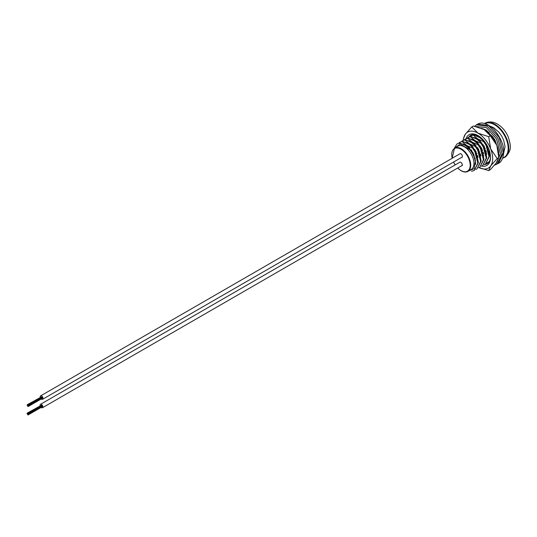 <?xml version="1.0" encoding="UTF-8"?>
<svg xmlns="http://www.w3.org/2000/svg" width="537" height="537" viewBox="0 0 537 537"><rect width="100%" height="100%" fill="white"/><g stroke="black" fill="none" stroke-linecap="round" stroke-linejoin="round"><path stroke-width="0.81" d="M467.955 171.357L471.171 169.504A13.445 7.76 -120 0 0 473.231 158.73A13.445 7.76 -120 0 0 464.451 146.883A13.445 7.76 -120 0 0 457.725 146.218L454.51 148.078A13.445 7.76 60 0 1 461.236 148.742A13.445 7.76 60 0 1 470.016 160.59A13.445 7.76 60 0 1 467.955 171.357C466.056 172.424 463.746 172.209 461.035 170.712L457.658 168.041M494.389 139.204L492.604 136.559L492.114 136.841L494.107 139.842M489.234 161.65L486.965 162.953M488.193 162.416L489.1 161.872M485.394 164.027L489.516 156.307L486.589 145.077L484.213 141.399L483.723 141.687L486.092 145.366L489.019 156.589L485.394 164.027L484.166 164.564M482.602 165.644L486.717 157.918L483.79 146.695L481.421 143.017L480.93 143.298L483.3 146.977L486.227 158.2L482.602 165.644L481.374 166.175M479.803 167.255L483.918 159.536L480.998 148.306L478.621 144.628L478.131 144.916L480.501 148.595L483.428 159.818L479.803 167.255L478.574 167.792M477.01 168.873L481.125 161.147L478.198 149.924L475.829 146.245L475.339 146.527L477.708 150.206L480.635 161.429L477.01 168.873L475.782 169.403M474.211 170.484L478.326 162.758L475.406 151.535L473.03 147.856L472.54 148.138L474.909 151.823L477.836 163.047L474.211 170.484L471.593 171.283M480.3 141.855L479.91 140.58M479.299 137.351L479.246 136.579M477.024 138.969L477.064 139.305M477.937 143.01L478.467 144.46M477.5 143.466L477.111 142.198M476.5 138.962L476.447 138.19M474.225 140.58L474.265 140.922M475.138 144.628L475.675 146.071M474.708 145.084L474.319 143.809M473.708 140.58L473.654 139.808M471.432 142.198L471.473 142.533M472.345 146.239L472.647 147.091M471.909 146.695L471.52 145.426M470.909 142.191L470.855 141.419M472.714 135.042L473.251 134.565M473.842 134.888L470.976 135.827L473.842 134.888L479.836 137.68L484.213 141.399M468.633 143.809L473.03 147.856M469.546 147.856L470.083 149.299M469.116 148.313L468.727 147.037M468.116 143.809L468.056 143.037M469.922 136.66L470.976 135.827A16.419 9.478 60 0 1 471.855 134.821M471.043 136.505L468.183 137.445L471.043 136.505L477.037 139.291L481.421 143.017M465.841 145.42L465.881 145.762M465.317 145.42L465.264 144.648M467.123 138.271L468.183 137.445M468.251 138.116L465.384 139.056L468.251 138.116L474.245 140.909L478.621 144.628M464.33 139.888L465.384 139.056M465.451 139.734L462.592 140.674L465.451 139.734L471.446 142.52L475.829 146.245M461.531 141.5L462.592 140.674M462.659 141.345L459.793 142.285L462.659 141.345L468.653 144.138M458.739 143.117L459.793 142.285M459.86 142.956L457 143.903L459.86 142.956L465.854 145.749L470.237 149.474L469.862 149.689A15.815 9.129 -120 0 1 475.346 161.261C474.661 156.979 472.956 153.052 470.237 149.474M454.268 148.225L457 143.903M472.54 148.138L466.546 145.352L462.162 141.627M475.446 164.423L475.634 162.704L473.117 152.857L466.546 145.352L462.283 143.896M475.339 146.527L469.345 143.735L464.961 140.016M478.339 162.208L475.91 151.246L469.345 143.735L465.076 142.285M478.131 144.916L472.137 142.124L467.761 138.398M481.132 160.59L478.709 149.628L472.137 142.124L467.875 140.667M480.93 143.298L474.936 140.506L470.553 136.787M483.931 158.979L481.501 148.017L474.936 140.506L470.667 139.056M483.723 141.687L477.729 138.895L473.352 135.17M486.723 157.361L484.3 146.4L477.729 138.895L473.466 137.438M489.522 155.75L488.865 149.138M489.194 132.612L486.2 130.39M489.227 132.646L486.797 131.397M463.451 144.03L463.35 144.379M466.25 142.419L466.143 142.761M465.841 144.943L465.848 145.742M469.043 140.801L468.942 141.15M468.64 143.325L468.64 144.131M469.157 147.453L469.539 148.729M480.159 137.056L476.259 135.827M471.842 139.19L471.741 139.533M471.432 141.714L471.439 142.513M471.956 145.842L472.338 147.118M477.648 155.482L477.212 155.737L477.883 156.327M474.634 137.573L474.533 137.922M474.231 140.097L474.231 140.902M474.748 144.225L475.131 145.507M480.253 153.978L480.575 154.314M480.447 153.864L480.004 154.119L480.675 154.71M477.433 135.962L477.333 136.311M477.024 138.486L477.031 139.284M477.547 142.614L477.93 143.889M483.24 152.253L482.803 152.508L483.475 153.099M479.823 136.868L479.823 137.673M480.34 140.996L480.722 142.278M485.844 150.749L486.166 151.085M486.039 150.642L485.602 150.89L486.267 151.481M468.68 170.941L474.104 168.692L475.346 161.261M489.026 133.371L492.604 136.559M465.196 144.621L465.156 145.326M467.996 143.003L467.949 143.708M468.183 146.561L468.425 147.668M474.728 158.361L475.299 158.885M470.788 141.392L470.748 142.097M470.976 144.943L471.218 146.057M477.521 156.75L478.091 157.274M473.587 139.774L473.54 140.479M473.775 143.332L474.017 144.44M480.32 155.133L480.89 155.656M476.379 138.163L476.339 138.868M476.567 141.714L476.809 142.829M483.112 153.522L483.683 154.045M479.179 136.546L479.132 137.257M479.366 140.103L479.608 141.211M485.911 151.904L486.482 152.427M455.269 147.635L460.175 144.097L459.37 143.245M460.175 144.097L469.862 149.689M461.424 165.866A1.98 1.141 -120 0 0 461.941 165.785A1.98 1.141 -120 0 0 461.813 163.302M461.458 157.482A1.98 1.141 -120 0 0 461.941 157.395A1.98 1.141 -120 0 0 462.35 156.609M453.02 149.756L452.859 150.172M473.439 154.837L473.929 154.549M474.627 158.019L475.044 157.784M473.983 156.133L474.453 155.864M473.359 148.293L473.849 148.011M474.46 149.917L474.97 149.622M471.15 149.756L471.708 150.535M472.432 147.219L472.956 146.91M42.074 406.381L28.038 414.168M41.967 406.133L41.711 405.657M41.671 405.623L27.642 413.409M41.51 405.408L27.447 413.43M41.309 405.422L27.246 413.45L27.407 414.249L27.246 413.45M41.174 405.408L27.051 413.201L27.206 414L27.051 413.201M41.134 407.408A1.98 1.141 -120 0 0 41.477 407.657A1.98 1.141 -120 0 0 42.463 407.751A1.98 1.141 -120 0 0 42.765 406.167A1.98 1.141 -120 0 0 41.477 404.428A1.98 1.141 -120 0 0 40.49 404.327A1.98 1.141 -120 0 0 40.121 405.65M42.463 407.751L461.84 165.624A1.98 1.141 -120 0 0 462.142 164.04A1.98 1.141 -120 0 0 460.853 162.302A1.98 1.141 -120 0 0 459.867 162.201L40.49 404.327M42.201 397.937L28.132 405.75M42.094 397.689L27.971 405.482M41.805 397.179L27.776 404.965M41.638 396.964L27.575 404.985M41.443 396.984L27.38 405.005L27.535 405.804L27.38 405.005M41.302 396.964L27.179 404.757L27.34 405.563L27.179 404.757M41.262 398.964A1.98 1.141 -120 0 0 41.604 399.213A1.98 1.141 -120 0 0 42.598 399.306A1.98 1.141 -120 0 0 42.9 397.722A1.98 1.141 -120 0 0 41.604 395.984A1.98 1.141 -120 0 0 40.617 395.883A1.98 1.141 -120 0 0 40.248 397.212M42.598 399.306L461.974 157.187A1.98 1.141 -120 0 0 462.276 155.602A1.98 1.141 -120 0 0 460.981 153.857A1.98 1.141 -120 0 0 459.994 153.763L40.617 395.883M27.656 405.784L27.736 406.321L27.656 405.784M476.621 153.79A17.748 10.243 60 0 1 476.225 153.206M471.929 142.835A17.748 10.243 60 0 1 471.781 141.909M472.795 147.004A16.419 9.478 60 0 1 472.647 146.561M471.754 142.714A16.419 9.478 60 0 1 471.654 141.835M484.314 164.517A16.419 9.478 -120 0 0 490.529 156.764M481.709 166.061A17.748 10.243 -120 0 0 490.536 157.321A17.748 10.243 -120 0 0 477.99 135.586A17.748 10.243 -120 0 0 466.062 138.674M467.318 142.728A16.419 9.478 -120 0 0 467.318 142.829A16.419 9.478 -120 0 0 467.324 143.366M467.633 146.111A16.419 9.478 -120 0 0 467.861 147.192M475.131 160.006A16.419 9.478 -120 0 0 475.534 160.395M478.467 135.874A16.419 9.478 -120 0 0 468.848 137.063M473.829 154.609A16.419 9.478 60 0 1 471.52 150.427M469.768 144.896A16.419 9.478 60 0 1 469.613 143.916M469.452 141.399A16.419 9.478 60 0 1 469.472 140.909M490.341 135.78L484.139 129.578A20.755 11.982 60 0 1 496.846 145.393L490.341 135.78L488.73 136.707L490.697 148.944L497.208 158.549L498.813 157.623L496.846 145.393A20.755 11.982 -120 0 1 498.813 154.998L498.813 157.623L496.846 162.342L490.341 169.679L488.73 170.605L479.078 167.611A20.755 11.982 -120 0 0 490.697 165.893L488.73 170.605M497.208 158.549L490.697 165.893A20.755 11.982 -120 0 0 490.697 148.944A20.755 11.982 -120 0 0 477.984 133.129L488.73 136.707M463.31 140.264L463.31 138.982L465.277 134.263L471.781 126.927L473.392 125.994L484.139 129.578M471.781 126.927L477.984 133.129A20.755 11.982 -120 0 0 465.277 134.263A20.755 11.982 -120 0 0 463.357 140.238M463.451 144.037A20.755 11.982 -120 0 0 463.505 144.453M488.133 163.013A16.419 9.478 60 0 1 486.576 163.282M457.732 168A13.049 7.531 -120 0 0 460.954 170.531A13.049 7.531 -120 0 0 470.177 165.208A13.049 7.531 -120 0 0 460.954 149.226A13.049 7.531 -120 0 0 452.214 158.254M502.766 157.885A19.359 11.176 -120 0 0 507.478 142.97A19.359 11.176 -120 0 0 494.503 124.705A19.359 11.176 -120 0 0 485.106 123.591M494.805 124.208A19.755 11.405 60 0 1 507.572 141.157A19.755 11.405 60 0 1 505.169 157.133C512.862 149.568 510.19 144.513 508.492 137.573C506.096 131.619 502.417 127.121 497.47 124.074C493.375 121.698 489.368 121.328 485.441 122.96A19.755 11.405 60 0 1 494.805 124.208M453.584 162.026A13.049 7.531 -120 0 0 455.208 164.893M488.938 133.283A13.841 7.988 60 0 1 488.912 132.438M494.731 165.013L497.128 164.1L502.075 153.743L497.839 138.083L487.119 126.175L476.393 124.866L474.648 126.249M496.02 163.456L500.511 153.743L496.503 138.855L486.334 127.531L475.795 126.51M472.567 139.385L472.701 140.016M473.574 143.164L474.05 144.473M480.219 154.797L480.863 155.522M498.148 149.561L494.933 139.761L486.334 130.102L481.508 128.289M474.809 140.432L475.05 141.439M477.433 147.507L478.87 149.944M483.589 155.522L483.958 155.851M476.01 138.002L476.097 138.727M476.789 141.909L477.212 143.191M482.817 152.555L483.522 153.3M477.527 138.768L477.729 139.748M480.038 145.903L482.159 149.36M486.401 154.025L486.757 154.32M477.702 124.114C482.018 121.657 487.475 123.463 494.074 129.545C501.081 138.11 504.283 145.997 503.679 153.206C502.954 158.751 501.209 162.127 498.437 163.342L503.384 152.985L499.148 137.331L488.422 125.423L477.702 124.114L476.393 124.866M502.632 158.234L505.169 157.133M484.582 123.436L485.441 122.96M454.51 148.078L452.141 158.294M453.517 162.067L455.141 164.933M476.883 147.722L477.386 147.433M479.682 146.111L480.185 145.816M482.474 144.493L482.978 144.205M488.395 149.279L488.824 149.031M476.507 153.857L476.99 153.575M479.306 152.246L479.789 151.964M482.098 150.629L482.582 150.353M484.898 149.018L485.381 148.736M487.69 147.4L488.039 147.198M475.715 146.118L476.205 145.836M478.507 144.5L478.997 144.218M481.306 142.889L481.796 142.607M27.803 413.685L41.752 405.63M27.843 413.92L41.792 405.865M28.199 414.443L42.148 406.388M27.998 414.725L41.953 406.67M27.998 414.994L41.953 406.939M27.931 405.24L41.886 397.185M28.327 405.999L42.282 397.944M28.132 406.281L42.081 398.226M28.132 406.549L42.081 398.494M503.679 153.213L505.035 146.675L503.679 140.291L501.793 136.257L499.088 132.364L493.617 127.631L490.308 126.249M494.698 165.054L498.43 163.342M472.298 139.298L472.419 139.868M473.258 142.909L473.708 144.178M480.36 155.294L480.944 155.945M497.497 147.219L494.577 139.533L486.488 130.558L483.407 129.175M477.588 135.995L477.615 136.445M477.997 139.07L478.252 140.123M486.274 153.36L486.697 153.743"/></g></svg>
